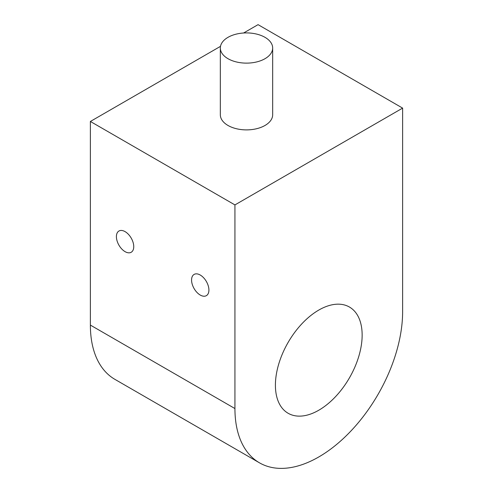 <?xml version="1.0" encoding="UTF-8"?>
<svg xmlns="http://www.w3.org/2000/svg" width="493" height="493" viewBox="0 0 493 493"><rect width="100%" height="100%" fill="white"/><g stroke="black" fill="none" stroke-linecap="round" stroke-linejoin="round"><path stroke-width="0.74" d="M402.621 108.109L234.933 204.915L234.933 408.555A118.566 68.459 120 0 0 259.491 462.835A118.566 68.459 120 0 0 350.862 431.067A118.566 68.459 120 0 0 402.621 311.749L402.621 108.109L258.067 24.65L243.597 33M220.494 46.342L90.379 121.463L90.379 325.097A118.566 68.459 120 0 0 114.937 379.376L259.491 462.835M90.379 121.463L234.933 204.915M220.334 48.018L220.334 114.783A26.166 15.11 0 0 0 228 125.468A26.166 15.11 0 0 0 256.514 128.741A26.166 15.11 0 0 0 272.666 114.783L272.666 48.018A26.166 15.11 0 0 0 265 37.332A26.166 15.11 0 0 0 236.486 34.06A26.166 15.11 0 0 0 220.334 48.018A26.166 15.11 0 0 0 228 58.698A26.166 15.11 0 0 0 256.514 61.976A26.166 15.11 0 0 0 272.666 48.018M191.567 280.03A12.263 7.081 60 0 1 194.113 274.416A12.263 7.081 60 0 1 203.56 277.701A12.263 7.081 60 0 1 208.915 290.044A12.263 7.081 60 0 1 206.376 295.658A12.263 7.081 60 0 1 196.923 292.374A12.263 7.081 60 0 1 191.567 280.03M116.403 236.634A12.263 7.081 60 0 1 118.942 231.02A12.263 7.081 60 0 1 128.396 234.304A12.263 7.081 60 0 1 133.751 246.648A12.263 7.081 60 0 1 131.206 252.262A12.263 7.081 60 0 1 121.759 248.977A12.263 7.081 60 0 1 116.403 236.634M275.408 385.187A61.329 35.41 120 0 0 288.115 413.263A61.329 35.41 120 0 0 335.376 396.834A61.329 35.41 120 0 0 362.145 335.117A61.329 35.41 120 0 0 349.438 307.04A61.329 35.41 120 0 0 302.178 323.47A61.329 35.41 120 0 0 275.408 385.187M90.379 325.097L234.933 408.555"/></g></svg>
